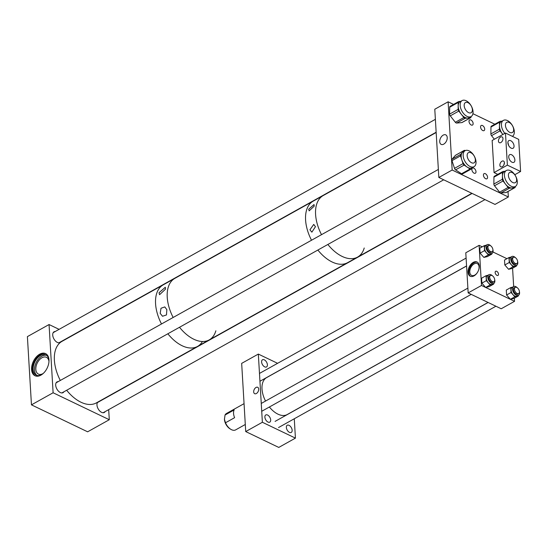 <?xml version="1.0" encoding="UTF-8"?>
<svg xmlns="http://www.w3.org/2000/svg" width="548" height="548" viewBox="0 0 548 548"><rect width="100%" height="100%" fill="white"/><g stroke="black" fill="none" stroke-linecap="round" stroke-linejoin="round"><path stroke-width="0.82" d="M479.24 265.999A7.891 4.939 115.6 0 1 476.301 273.993A7.891 4.939 115.6 0 1 470.225 276.24A7.891 4.939 115.6 0 1 468.047 272.246A7.891 4.939 115.6 0 1 470.979 264.252A7.891 4.939 115.6 0 1 477.055 262.006A7.891 4.939 115.6 0 1 479.24 265.999M477.438 262.225A7.891 4.939 -64.4 0 0 471.554 264.889A7.891 4.939 -64.4 0 0 468.835 272.63A7.891 4.939 -64.4 0 0 470.636 276.404M496.947 275.363A2.377 1.391 60.8 0 0 497.988 275.411A2.377 1.391 60.8 0 0 498.365 273.397A2.377 1.391 60.8 0 0 496.707 271.301A2.377 1.391 60.8 0 0 495.673 271.253A2.377 1.391 60.8 0 0 495.296 273.267A2.377 1.391 60.8 0 0 496.947 275.363M478.801 269.438A6.542 4.089 -64.4 0 0 479.075 266.917A6.542 4.089 -64.4 0 0 477.267 263.609A6.542 4.089 -64.4 0 0 472.232 265.472A6.542 4.089 -64.4 0 0 469.794 272.089A6.542 4.089 -64.4 0 0 471.602 275.397A6.542 4.089 -64.4 0 0 477.116 272.945M479.116 245.34L465.786 252.779L468.17 292.906L481.5 285.467L479.116 245.34L482.213 246.826M492.974 251.991L506.934 258.683M468.17 292.906L501.215 308.764L514.545 301.325L514.36 298.208M513.668 286.536L512.579 268.191M481.5 285.467L514.545 301.325M253.683 391.895A3.541 2.219 115.6 0 1 254.998 388.313A3.541 2.219 115.6 0 1 257.724 387.299A3.541 2.219 115.6 0 1 258.704 389.094A3.541 2.219 115.6 0 1 257.389 392.676A3.541 2.219 115.6 0 1 254.662 393.69A3.541 2.219 115.6 0 1 253.683 391.895M289.043 425.33A4.117 2.404 -119.2 0 1 291.899 428.961A4.117 2.404 -119.2 0 1 291.255 432.44A4.117 2.404 -119.2 0 1 289.46 432.365A4.117 2.404 -119.2 0 1 286.597 428.728A4.117 2.404 -119.2 0 1 287.241 425.255A4.117 2.404 -119.2 0 1 289.043 425.33M264.294 359.837A4.117 2.404 -119.2 0 1 267.157 363.475A4.117 2.404 -119.2 0 1 266.513 366.948A4.117 2.404 -119.2 0 1 264.711 366.872A4.117 2.404 -119.2 0 1 261.848 363.242A4.117 2.404 -119.2 0 1 262.499 359.762A4.117 2.404 -119.2 0 1 264.294 359.837M267.575 415.028A4.117 2.404 -119.2 0 1 270.438 418.665A4.117 2.404 -119.2 0 1 269.787 422.138A4.117 2.404 -119.2 0 1 267.993 422.063A4.117 2.404 -119.2 0 1 265.129 418.432A4.117 2.404 -119.2 0 1 265.773 414.952A4.117 2.404 -119.2 0 1 267.575 415.028M245.716 431.571L278.768 447.428L295.427 438.126L262.376 422.268L245.716 431.571L241.668 363.372L258.327 354.077L277.589 363.317M258.327 354.077L262.376 422.268M294.276 418.775L295.427 438.126M230.797 429.303L230.002 428.824A8.234 4.802 -119.2 0 1 224.44 419.364L225.495 422.768A9.398 5.487 -119.2 0 0 230.797 429.303A9.398 5.487 -119.2 0 0 231.53 429.707A9.398 5.487 -119.2 0 0 235.633 429.885L245.299 424.488M225.495 422.768L234.606 417.686A9.398 5.487 -119.2 0 1 234.147 409.945L225.036 415.028A9.398 5.487 -119.2 0 1 226.475 413.473L244.059 403.657M225.036 415.028L224.44 419.364A8.234 4.802 -119.2 0 1 224.427 418.823L224.44 419.364M492.577 275.897A5.007 2.925 60.8 0 0 491.077 274.801A5.007 2.925 60.8 0 0 488.891 274.706A5.007 2.925 60.8 0 0 488.104 278.939A5.007 2.925 60.8 0 0 491.583 283.357A5.007 2.925 60.8 0 0 493.775 283.453A5.007 2.925 60.8 0 0 494.693 279.692M488.891 274.706L487.384 275.548A5.007 2.925 60.8 0 0 486.597 279.775A5.007 2.925 60.8 0 0 490.083 284.2A5.007 2.925 60.8 0 0 492.268 284.296L493.775 283.453M493.214 282.069A3.713 2.165 -119.2 0 1 492.919 282.419M490.193 275.671A3.713 2.165 60.8 0 0 489.522 275.836A3.713 2.165 60.8 0 0 488.939 278.973A3.713 2.165 60.8 0 0 491.522 282.247A3.713 2.165 60.8 0 0 493.138 282.316A3.713 2.165 60.8 0 0 493.632 281.843M493.577 283.563L493.611 284.138L490.124 284.939L486.336 280.644L486.042 275.699L487.85 275.288M486.042 275.699L481.582 278.192L481.87 283.138L485.658 287.433L489.145 286.625L493.611 284.138M485.658 287.433L490.124 284.939M481.87 283.138L486.336 280.644M489.323 275.973A3.713 2.165 -119.2 0 1 489.775 275.904M517.291 287.762A5.007 2.925 60.8 0 0 515.798 286.659A5.007 2.925 60.8 0 0 513.606 286.563A5.007 2.925 60.8 0 0 512.825 290.796A5.007 2.925 60.8 0 0 516.305 295.214A5.007 2.925 60.8 0 0 518.49 295.31A5.007 2.925 60.8 0 0 519.408 291.55M513.606 286.563L512.106 287.405A5.007 2.925 60.8 0 0 511.318 291.639A5.007 2.925 60.8 0 0 514.798 296.057A5.007 2.925 60.8 0 0 516.983 296.153L518.49 295.31M517.935 293.934A3.713 2.165 -119.2 0 1 517.641 294.276M514.908 287.529A3.713 2.165 60.8 0 0 514.243 287.7A3.713 2.165 60.8 0 0 513.661 290.837A3.713 2.165 60.8 0 0 516.237 294.112A3.713 2.165 60.8 0 0 517.86 294.18A3.713 2.165 60.8 0 0 518.353 293.701M518.292 295.427L518.326 295.995L514.846 296.797L511.058 292.509L510.763 287.563L512.572 287.145M510.763 287.563L506.297 290.056L506.592 295.002L510.38 299.29L513.86 298.489L518.326 295.995M510.38 299.29L514.846 296.797M506.592 295.002L511.058 292.509M514.045 287.83A3.713 2.165 -119.2 0 1 514.49 287.762M515.51 257.738A5.007 2.925 60.8 0 0 514.01 256.642A5.007 2.925 60.8 0 0 511.825 256.546A5.007 2.925 60.8 0 0 511.037 260.779A5.007 2.925 60.8 0 0 514.524 265.198A5.007 2.925 60.8 0 0 516.709 265.294A5.007 2.925 60.8 0 0 517.627 261.533M511.825 256.546L510.318 257.389A5.007 2.925 60.8 0 0 509.53 261.615A5.007 2.925 60.8 0 0 513.017 266.04A5.007 2.925 60.8 0 0 515.202 266.136L516.709 265.294M516.154 263.917A3.713 2.165 -119.2 0 1 515.86 264.259M513.127 257.512A3.713 2.165 60.8 0 0 512.455 257.676A3.713 2.165 60.8 0 0 511.873 260.814A3.713 2.165 60.8 0 0 514.456 264.088A3.713 2.165 60.8 0 0 516.079 264.163A3.713 2.165 60.8 0 0 516.572 263.684M516.511 265.403L516.545 265.979L513.058 266.78L509.27 262.485L508.982 257.546L510.784 257.128M508.982 257.546L504.516 260.033L504.811 264.979L508.592 269.274L512.079 268.465L516.545 265.979M508.592 269.274L513.058 266.78M504.811 264.979L509.27 262.485M512.264 257.813A3.713 2.165 -119.2 0 1 512.709 257.745M490.789 245.881A5.007 2.925 60.8 0 0 489.296 244.778A5.007 2.925 60.8 0 0 487.11 244.682A5.007 2.925 60.8 0 0 486.323 248.915A5.007 2.925 60.8 0 0 489.802 253.334A5.007 2.925 60.8 0 0 491.988 253.429A5.007 2.925 60.8 0 0 492.905 249.669M487.11 244.682L485.603 245.525A5.007 2.925 60.8 0 0 484.816 249.758A5.007 2.925 60.8 0 0 488.295 254.176A5.007 2.925 60.8 0 0 490.481 254.272L491.988 253.429M491.433 252.053A3.713 2.165 -119.2 0 1 491.138 252.395M488.405 245.648A3.713 2.165 60.8 0 0 487.741 245.819A3.713 2.165 60.8 0 0 487.158 248.956A3.713 2.165 60.8 0 0 489.734 252.231A3.713 2.165 60.8 0 0 491.357 252.299A3.713 2.165 60.8 0 0 491.851 251.82M491.789 253.546L491.823 254.114L488.343 254.923L484.555 250.628L484.261 245.682L486.069 245.264M484.261 245.682L479.795 248.176L480.089 253.121L483.877 257.409L487.357 256.608L491.823 254.114M483.877 257.409L488.343 254.923M480.089 253.121L484.555 250.628M487.542 245.956A3.713 2.165 -119.2 0 1 487.987 245.881M466.574 266.006L266.568 377.64A21.146 12.337 60.8 0 0 263.855 397.273A21.146 12.337 60.8 0 0 265.54 401.061M269.39 407.006A21.146 12.337 60.8 0 0 287.179 414.562L488.049 302.448M492.823 249.121A3.535 2.062 60.8 0 0 488.706 245.483A3.535 2.062 60.8 0 0 488.028 248.011A3.535 2.062 60.8 0 0 492.152 251.655A3.535 2.062 60.8 0 0 492.823 249.121M492.036 275.569A3.535 2.062 60.8 0 0 490.487 275.5A3.535 2.062 60.8 0 0 489.933 278.487A3.535 2.062 60.8 0 0 492.392 281.604A3.535 2.062 60.8 0 0 493.933 281.672A3.535 2.062 60.8 0 0 494.488 278.685A3.535 2.062 60.8 0 0 492.036 275.569M514.969 257.409A3.535 2.062 60.8 0 0 513.428 257.341A3.535 2.062 60.8 0 0 512.866 260.327A3.535 2.062 60.8 0 0 515.326 263.444A3.535 2.062 60.8 0 0 516.867 263.513A3.535 2.062 60.8 0 0 517.422 260.526A3.535 2.062 60.8 0 0 514.969 257.409M514.551 289.981A3.535 2.062 60.8 0 0 518.655 293.536A3.535 2.062 60.8 0 0 519.305 290.92A3.535 2.062 60.8 0 0 515.209 287.364A3.535 2.062 60.8 0 0 514.551 289.981M160.187 313.374L161.009 308.25L164.79 306.921L166.839 309.654L166.482 314.942L162.537 316.251L160.187 313.374M159.036 292.742L165.304 287.275L165.544 289.104L159.564 294.708L159.036 292.742M182.148 345.747A35.243 20.564 -119.2 0 1 167.846 333.78A35.243 20.564 60.8 0 0 197.54 346.425A35.243 20.564 -119.2 0 1 182.148 345.747M161.496 323.978A35.243 20.564 -119.2 0 1 163.188 284.878A35.243 20.564 60.8 0 0 158.612 289.269A35.243 20.564 60.8 0 0 161.496 323.978M193.814 339.239A35.243 20.564 -119.2 0 1 179.504 327.272A35.243 20.564 60.8 0 0 209.199 339.911A35.243 20.564 -119.2 0 1 193.814 339.239M173.154 317.47A35.243 20.564 -119.2 0 1 174.846 278.37A35.243 20.564 60.8 0 0 168.154 287.556A35.243 20.564 60.8 0 0 173.154 317.47M215.864 330.807A35.243 20.564 -119.2 0 1 209.199 339.911L197.54 346.425A35.243 20.564 60.8 0 0 202.109 342.027M309.935 229.783L313.737 224.413L315.463 226.694L311.867 232.16L309.935 229.783M308.709 209.199L314.018 204.548L314.244 206.117L309.141 210.864L308.709 209.199M332.17 262.013A35.243 20.564 -119.2 0 1 317.867 250.046A35.243 20.564 60.8 0 0 347.555 262.684A35.243 20.564 -119.2 0 1 332.17 262.013M311.511 240.243A35.243 20.564 -119.2 0 1 313.203 201.137A35.243 20.564 60.8 0 0 306.51 210.329A35.243 20.564 60.8 0 0 311.511 240.243M342.164 256.43A35.243 20.564 -119.2 0 1 327.862 244.463A35.243 20.564 60.8 0 0 357.556 257.108A35.243 20.564 -119.2 0 1 342.164 256.43M321.512 234.66A35.243 20.564 -119.2 0 1 323.204 195.561A35.243 20.564 60.8 0 0 316.504 204.746A35.243 20.564 60.8 0 0 321.512 234.66M364.221 248.004A35.243 20.564 -119.2 0 1 357.556 257.108L209.199 339.911M480.569 127.054A2.939 1.713 60.8 0 0 481.891 129.897A2.939 1.713 60.8 0 0 484.069 130.609A2.939 1.713 60.8 0 0 484.699 129.04A2.939 1.713 60.8 0 0 483.384 126.198A2.939 1.713 60.8 0 0 481.206 125.485A2.939 1.713 60.8 0 0 480.569 127.054M469.006 121.505A2.939 1.713 60.8 0 0 470.328 124.341A2.939 1.713 60.8 0 0 472.499 125.06A2.939 1.713 60.8 0 0 473.136 123.485A2.939 1.713 60.8 0 0 471.814 120.649A2.939 1.713 60.8 0 0 469.636 119.93A2.939 1.713 60.8 0 0 469.006 121.505M483.432 175.216A2.939 1.713 60.8 0 0 484.754 178.052A2.939 1.713 60.8 0 0 486.932 178.771A2.939 1.713 60.8 0 0 487.562 177.196A2.939 1.713 60.8 0 0 486.24 174.36A2.939 1.713 60.8 0 0 484.069 173.641A2.939 1.713 60.8 0 0 483.432 175.216M471.869 169.668A2.939 1.713 60.8 0 0 473.184 172.504A2.939 1.713 60.8 0 0 475.363 173.223A2.939 1.713 60.8 0 0 476 171.647A2.939 1.713 60.8 0 0 474.678 168.811A2.939 1.713 60.8 0 0 472.499 168.092A2.939 1.713 60.8 0 0 471.869 169.668M447.223 137.541A5.281 3.302 115.6 0 1 445.257 142.884A5.281 3.302 115.6 0 1 441.188 144.391A5.281 3.302 115.6 0 1 439.729 141.72A5.281 3.302 115.6 0 1 441.695 136.377A5.281 3.302 115.6 0 1 445.757 134.87A5.281 3.302 115.6 0 1 447.223 137.541M453.573 104.421L448.113 101.798L434.783 109.237L438.838 177.463L495.015 204.418L508.345 196.979L508.017 191.492M494.844 124.218L472.924 113.703M448.113 101.798L452.169 170.024L438.838 177.463M452.169 170.024L508.345 196.979M517.305 182.237A9.152 5.343 60.8 0 0 513.435 172.997A9.152 5.343 60.8 0 0 506.393 170.497A9.152 5.343 60.8 0 0 504.4 174.737A9.152 5.343 60.8 0 0 508.277 183.977A9.152 5.343 60.8 0 0 515.319 186.478A9.152 5.343 60.8 0 0 517.305 182.237M506.393 170.497L504.42 171.593A9.152 5.343 60.8 0 0 502.427 175.84L502.468 172.387L493.94 177.148A1.877 1.096 -119.2 0 1 494.351 176.278L502.879 171.517A1.877 1.096 60.8 0 0 502.468 172.387M502.879 171.517A1.877 1.096 60.8 0 1 503.146 171.435L505.016 171.264M493.858 184.046L502.386 179.285L502.427 175.84A9.152 5.343 60.8 0 0 505.578 184.224L503.03 181.011L494.502 185.772A1.877 1.096 -119.2 0 1 493.858 184.046L493.94 177.148M502.386 179.285A1.877 1.096 60.8 0 0 503.03 181.011M499.591 192.204L508.119 187.443L505.578 184.224A9.152 5.343 60.8 0 0 512.031 187.978L509.441 188.211L500.913 192.971A1.877 1.096 -119.2 0 1 499.591 192.204L494.502 185.772M508.119 187.443A1.877 1.096 60.8 0 0 509.441 188.211M506.085 192.506L514.613 187.745A1.877 1.096 60.8 0 0 514.887 187.663L506.352 192.423A1.877 1.096 -119.2 0 1 506.085 192.506L500.913 192.971M514.613 187.745L512.031 187.978A9.152 5.343 60.8 0 0 513.346 187.58L515.319 186.478M515.298 186.491L515.291 186.793A1.877 1.096 60.8 0 1 514.887 187.663M473.061 112.319A9.152 5.343 60.8 0 0 469.184 103.079A9.152 5.343 60.8 0 0 462.149 100.572A9.152 5.343 60.8 0 0 460.156 104.819A9.152 5.343 60.8 0 0 464.033 114.059A9.152 5.343 60.8 0 0 471.068 116.56A9.152 5.343 60.8 0 0 473.061 112.319M462.149 100.572L460.176 101.675A9.152 5.343 60.8 0 0 458.183 105.915L458.224 102.462L449.696 107.23A1.877 1.096 -119.2 0 1 450.107 106.353L458.635 101.592A1.877 1.096 60.8 0 0 458.224 102.462M458.635 101.592A1.877 1.096 60.8 0 1 458.902 101.51L460.772 101.346M449.607 114.128L458.142 109.367L458.183 105.915A9.152 5.343 60.8 0 0 461.327 114.306L458.786 111.093L450.257 115.854A1.877 1.096 -119.2 0 1 449.607 114.128L449.696 107.23M458.142 109.367A1.877 1.096 60.8 0 0 458.786 111.093M455.34 122.286L463.875 117.525L461.327 114.306A9.152 5.343 60.8 0 0 467.78 118.06L465.197 118.293L456.669 123.053A1.877 1.096 -119.2 0 1 455.34 122.286L450.257 115.854M463.875 117.525A1.877 1.096 60.8 0 0 465.197 118.293M461.841 122.588L470.369 117.82A1.877 1.096 60.8 0 0 470.636 117.745L462.108 122.505A1.877 1.096 -119.2 0 1 461.841 122.588L456.669 123.053M470.369 117.82L467.78 118.06A9.152 5.343 60.8 0 0 469.095 117.662L471.068 116.56M471.054 116.573L471.047 116.868A1.877 1.096 60.8 0 1 470.636 117.745M512.373 136.342A9.152 5.343 60.8 0 0 514.332 132.123A9.152 5.343 60.8 0 0 510.455 122.882A9.152 5.343 60.8 0 0 503.413 120.375A9.152 5.343 60.8 0 0 501.42 124.615A9.152 5.343 60.8 0 0 504.866 133.37M503.413 120.375L501.441 121.478A9.152 5.343 60.8 0 0 499.447 125.718L499.495 122.266L490.96 127.026A1.877 1.096 -119.2 0 1 491.371 126.156L499.899 121.396A1.877 1.096 60.8 0 0 499.495 122.266M499.899 121.396A1.877 1.096 60.8 0 1 500.173 121.314L502.037 121.142M490.878 133.931L499.406 129.17L499.447 125.718A9.152 5.343 60.8 0 0 502.598 134.109L500.057 130.89L491.522 135.651A1.877 1.096 -119.2 0 1 490.878 133.931L490.96 127.026M499.406 129.17A1.877 1.096 60.8 0 0 500.057 130.89M502.886 134.472L502.598 134.109A9.152 5.343 60.8 0 0 502.893 134.472M494.358 139.24L491.522 135.651M475.417 158.728A9.152 5.343 60.8 0 0 465.122 150.693A9.152 5.343 60.8 0 0 463.759 158.646A9.152 5.343 60.8 0 0 474.047 166.681A9.152 5.343 60.8 0 0 475.417 158.728M465.122 150.693L463.149 151.796A9.152 5.343 60.8 0 0 462.3 152.488A9.152 5.343 60.8 0 0 461.786 159.742L460.512 155.885L451.984 160.646A1.877 1.096 -119.2 0 1 452.086 159.16L455.45 155.337A1.877 1.096 -119.2 0 1 455.628 155.194A1.877 1.096 -119.2 0 1 455.84 155.118M455.628 155.194L464.156 150.433A1.877 1.096 60.8 0 1 465.177 150.584L465.245 150.625M464.156 150.433A1.877 1.096 60.8 0 0 463.985 150.577L455.45 155.337M452.086 159.16L460.621 154.399L463.985 150.577M460.621 154.399A1.877 1.096 60.8 0 0 460.512 155.885M454.525 168.359L463.053 163.599L461.786 159.742A9.152 5.343 60.8 0 0 467.095 167.044L464.142 165.099L455.614 169.859A1.877 1.096 -119.2 0 1 454.525 168.359L451.984 160.646M463.053 163.599A1.877 1.096 60.8 0 0 464.142 165.099M462.718 173.757A1.877 1.096 -119.2 0 1 462.539 173.901A1.877 1.096 -119.2 0 1 461.519 173.75L470.047 168.989L467.095 167.044A9.152 5.343 60.8 0 0 472.075 167.777L474.047 166.681M470.047 168.989A1.877 1.096 60.8 0 0 471.068 169.14A1.877 1.096 60.8 0 0 471.246 168.996L472.554 167.51M461.519 173.75L455.614 169.859M48.984 359.824A12.268 7.672 115.6 0 1 44.422 372.236A12.268 7.672 115.6 0 1 34.983 375.736A12.268 7.672 115.6 0 1 31.592 369.53A12.268 7.672 115.6 0 1 36.154 357.111A12.268 7.672 115.6 0 1 45.594 353.618A12.268 7.672 115.6 0 1 48.984 359.824M45.984 353.823A12.268 7.672 -64.4 0 0 36.73 357.748A12.268 7.672 -64.4 0 0 32.387 369.914A12.268 7.672 -64.4 0 0 35.387 375.907M105.161 411.603A6.165 3.596 -119.2 0 1 104.305 412.473A6.165 3.596 -119.2 0 1 99.736 410.966A6.165 3.596 -119.2 0 1 96.962 405.006A6.165 3.596 -119.2 0 1 97.784 402.102M63.897 391.799A6.165 3.596 -119.2 0 1 63.034 392.669A6.165 3.596 -119.2 0 1 58.465 391.162A6.165 3.596 -119.2 0 1 55.691 385.203A6.165 3.596 -119.2 0 1 57.026 381.901A6.165 3.596 -119.2 0 1 58.218 381.627M60.917 341.685A6.165 3.596 -119.2 0 1 60.054 342.548A6.165 3.596 -119.2 0 1 55.485 341.048A6.165 3.596 -119.2 0 1 52.718 335.088A6.165 3.596 -119.2 0 1 54.047 331.787A6.165 3.596 -119.2 0 1 55.238 331.506M48.978 361.481A9.302 5.823 -64.4 0 0 46.457 357.317A9.302 5.823 -64.4 0 0 39.292 359.968A9.302 5.823 -64.4 0 0 35.832 369.386A9.302 5.823 -64.4 0 0 38.408 374.092A9.302 5.823 -64.4 0 0 43.237 373.455M49.012 360.57A11.186 7.001 -64.4 0 0 45.922 354.974A11.186 7.001 -64.4 0 0 37.312 358.159A11.186 7.001 -64.4 0 0 33.154 369.482A11.186 7.001 -64.4 0 0 36.243 375.14A11.186 7.001 -64.4 0 0 42.545 374.044M46.566 355.357A11.186 7.001 -64.4 0 0 38.291 359.241A11.186 7.001 -64.4 0 0 34.503 370.133A11.186 7.001 -64.4 0 0 36.949 375.407M53.108 392.765L109.292 419.72L87.632 431.81L31.455 404.849L27.4 336.623L49.06 324.539L53.108 392.765L31.455 404.849M109.292 419.72L108.689 409.637M59.095 329.355L49.06 324.539M98.9 401.479A6.165 3.596 -119.2 0 1 99.483 401.431M507.893 142.459L508.729 145.658M502.975 138.541A3.192 2 115.6 0 1 501.79 141.774A3.192 2 115.6 0 1 499.331 142.686A3.192 2 115.6 0 1 498.447 141.069A3.192 2 115.6 0 1 499.632 137.836A3.192 2 115.6 0 1 502.098 136.925A3.192 2 115.6 0 1 502.975 138.541M504.413 162.681A3.192 2 115.6 0 1 503.222 165.914A3.192 2 115.6 0 1 500.762 166.825A3.192 2 115.6 0 1 499.879 165.208A3.192 2 115.6 0 1 501.071 161.975A3.192 2 115.6 0 1 503.53 161.064A3.192 2 115.6 0 1 504.413 162.681M511.188 148.166A4.37 2.548 60.8 0 0 513.099 148.248A4.37 2.548 60.8 0 0 513.784 144.556A4.37 2.548 60.8 0 0 510.743 140.699A4.37 2.548 60.8 0 0 508.839 140.617A4.37 2.548 60.8 0 0 508.154 144.309A4.37 2.548 60.8 0 0 511.188 148.166M512.024 162.229A4.37 2.548 60.8 0 0 513.935 162.311A4.37 2.548 60.8 0 0 514.62 158.619A4.37 2.548 60.8 0 0 511.579 154.762A4.37 2.548 60.8 0 0 509.674 154.68A4.37 2.548 60.8 0 0 508.989 158.372A4.37 2.548 60.8 0 0 512.024 162.229M505.475 133.034L492.145 140.473L494.056 172.579L507.38 165.14L505.475 133.034L518.696 139.377L520.6 171.483L514.798 174.716M507.38 165.14L520.6 171.483M494.056 172.579L497.776 174.367M504.4 162.516L503.865 164.975M436.167 132.506L61.999 341.356A35.243 20.564 60.8 0 0 57.424 345.747A35.243 20.564 60.8 0 0 60.307 380.456M66.657 390.258A35.243 20.564 60.8 0 0 96.352 402.903L197.54 346.425M508.599 176.778A5.829 3.398 60.8 0 0 515.36 182.642A5.829 3.398 60.8 0 0 516.442 178.34A5.829 3.398 60.8 0 0 509.681 172.469A5.829 3.398 60.8 0 0 508.599 176.778M472.54 163.064A5.829 3.398 60.8 0 0 474.089 162.845A5.829 3.398 60.8 0 0 474.774 157.255A5.829 3.398 60.8 0 0 469.958 152.447A5.829 3.398 60.8 0 0 468.41 152.666A5.829 3.398 60.8 0 0 467.732 158.256A5.829 3.398 60.8 0 0 472.54 163.064M513.49 131.006A5.829 3.398 60.8 0 0 511.674 124.519A5.829 3.398 60.8 0 0 506.701 122.348A5.829 3.398 60.8 0 0 505.599 123.869A5.829 3.398 60.8 0 0 507.414 130.362A5.829 3.398 60.8 0 0 512.38 132.527A5.829 3.398 60.8 0 0 513.49 131.006M470.924 105.449A5.829 3.398 60.8 0 0 465.437 102.551A5.829 3.398 60.8 0 0 465.622 109.826A5.829 3.398 60.8 0 0 471.116 112.724A5.829 3.398 60.8 0 0 470.924 105.449M488.706 245.483L487.247 246.299M466.101 258.101L259.478 373.428M492.152 251.655L490.693 252.47M466.567 265.931L259.944 381.264M490.487 275.5L489.028 276.315M467.882 288.118L261.259 403.451M493.933 281.672L492.474 282.487M471.198 294.365L261.725 411.281M513.428 257.341L511.969 258.156M516.867 263.513L515.408 264.328M518.655 293.536L517.196 294.345M495.919 306.222L278.521 427.563M515.209 287.364L513.75 288.18M488.117 302.482L275.075 421.398M462.539 173.901L471.068 169.14M471.855 193.307L357.556 257.108M484.98 199.602L103.113 412.747M472.123 193.43L97.434 402.575M443.709 179.799L61.842 392.95M438.359 169.442L56.163 382.771M435.386 119.32L53.183 332.657M436.153 132.239L58.862 342.829"/></g></svg>
